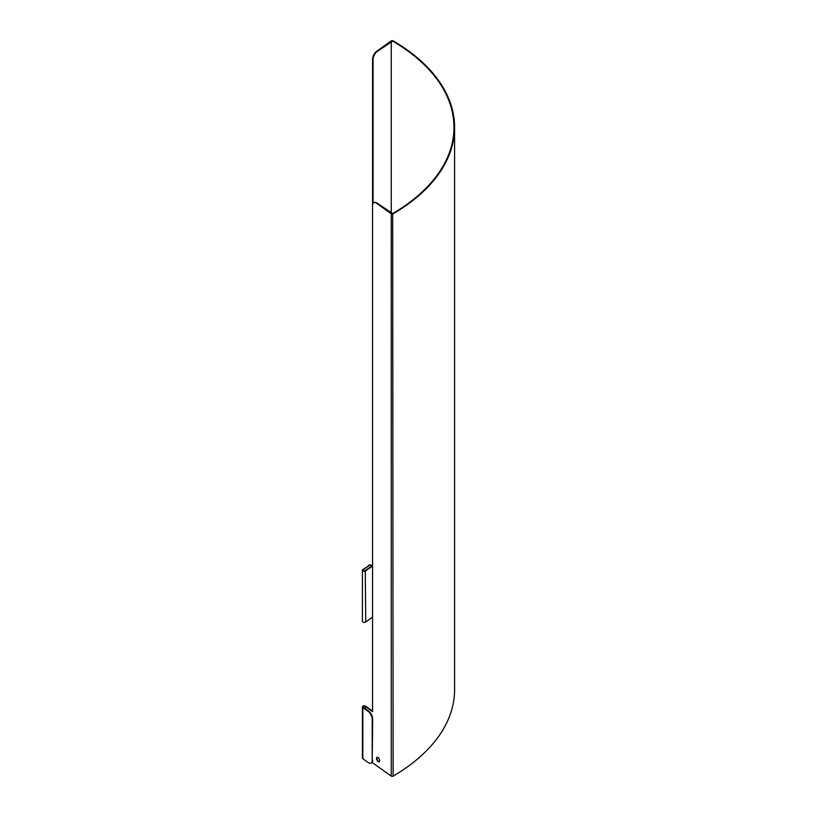 <?xml version="1.0" encoding="UTF-8"?>
<svg xmlns="http://www.w3.org/2000/svg" width="817" height="817" viewBox="0 0 817 817"><rect width="100%" height="100%" fill="white"/><g stroke="black" fill="none" stroke-linecap="round" stroke-linejoin="round"><path stroke-width="1.23" d="M372.205 719.379L372.695 719.154A6.26 3.217 -115.1 0 0 368.753 711.229L368.263 711.454A6.26 3.217 64.9 0 1 372.205 719.379L372.205 760.28A6.26 3.217 64.9 0 1 370.918 763.139A6.26 3.217 64.9 0 1 368.263 762.578L362.83 758.697A1.879 1.083 0 0 1 362.411 758.023L362.411 706.899A1.879 1.083 180 0 1 363.657 705.878A1.879 1.083 180 0 1 365.75 706.215L372.562 711.076M372.695 719.154L372.205 760.28M371.153 763.007A6.26 3.217 -115.1 0 0 371.398 762.915A6.26 3.217 -115.1 0 0 372.695 760.045M373.849 202.687A6.26 3.217 64.9 0 1 376.504 203.249L391.251 213.768A1.256 0.725 0 0 0 393.12 213.819A213.247 123.122 0 0 0 454.589 127.34A213.247 123.122 0 0 0 393.12 40.85A1.256 0.725 0 0 0 391.251 40.901L376.504 51.42A6.26 3.217 115.1 0 0 372.562 59.345L373.052 59.57A6.26 3.217 -64.9 0 1 376.994 51.645L392.671 41.105A212.624 122.754 180 0 1 453.966 127.34A212.624 122.754 180 0 1 392.671 213.564L376.994 203.025A6.26 3.217 -115.1 0 0 374.339 202.463L373.849 202.687A6.26 3.217 64.9 0 0 372.562 205.557L372.562 711.648L365.26 706.439A1.256 0.725 0 0 0 363.871 706.215A1.256 0.725 0 0 0 363.034 706.899A1.256 0.725 0 0 0 363.31 707.348L368.753 711.229M372.562 566.018L365.75 570.869A1.879 1.083 180 0 1 363.657 571.216A1.879 1.083 180 0 1 362.411 570.195A1.879 1.083 180 0 1 362.83 569.51L368.753 565.854A6.26 3.217 -64.9 0 1 371.398 565.303A6.26 3.217 -64.9 0 1 372.041 565.813M371.153 565.201A6.26 3.217 115.1 0 0 370.918 565.068A6.26 3.217 115.1 0 0 368.263 565.63M368.753 565.854L363.31 569.735A1.256 0.725 0 0 0 363.034 570.195A1.256 0.725 0 0 0 363.871 570.869A1.256 0.725 0 0 0 365.26 570.644L372.562 565.435L372.562 59.345M378.077 761.587A2.502 1.287 64.9 0 1 376.606 759.238A2.502 1.287 64.9 0 1 377.015 757.277A2.502 1.287 64.9 0 1 379.241 759.003A2.502 1.287 64.9 0 1 379.139 761.812A2.502 1.287 64.9 0 1 378.077 761.587M377.28 757.216A2.502 1.287 -115.1 0 0 377.168 759.259A2.502 1.287 -115.1 0 0 378.567 761.362A2.502 1.287 -115.1 0 0 379.364 761.648M454.589 127.34L454.589 689.66A213.247 123.122 180 0 1 393.12 776.15A1.256 0.725 180 0 1 391.251 776.099L372.041 762.394M373.052 59.57L373.052 203.443M362.411 570.195L362.411 621.308A1.879 1.083 0 0 0 363.657 622.329A1.879 1.083 0 0 0 365.75 621.992L372.562 617.131M368.263 711.454L362.83 707.583A1.879 1.083 180 0 1 362.411 706.899M363.31 570.644L362.83 569.51M365.26 706.439L365.26 708.737M391.251 776.099L391.251 40.901M365.26 570.644L365.75 621.992M362.83 707.583L362.83 758.697M393.12 776.15L392.671 213.564"/></g></svg>
